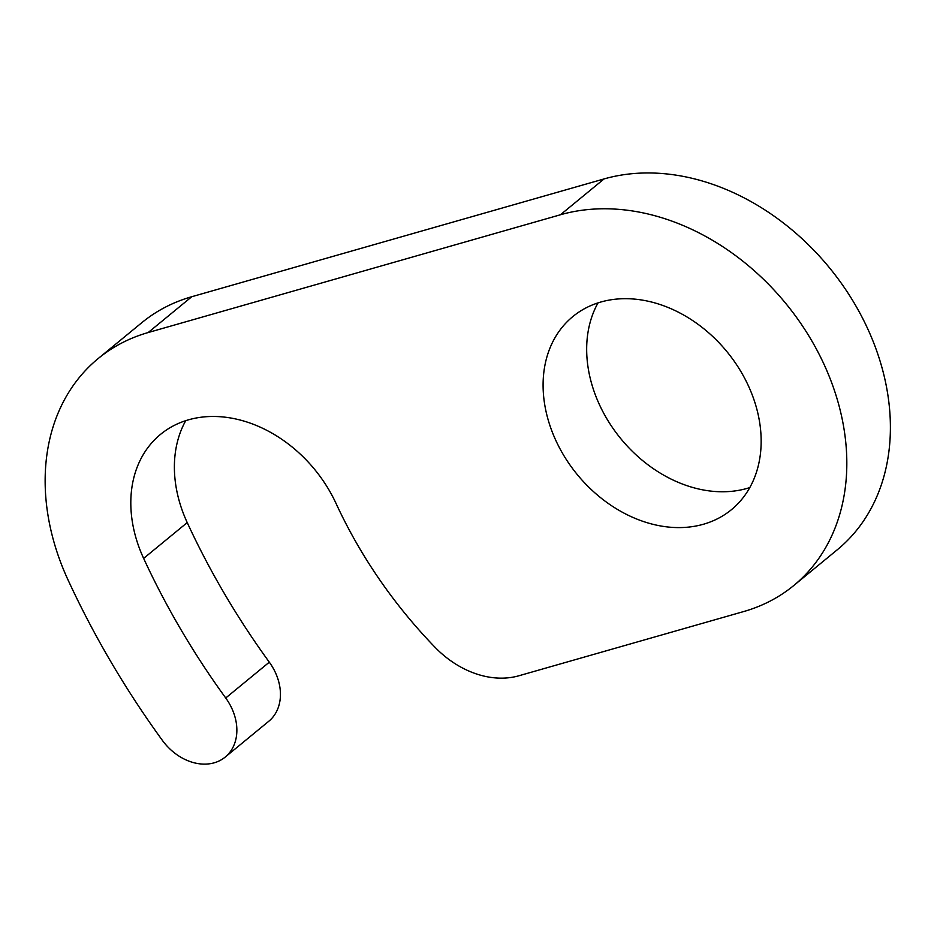 <?xml version="1.0" encoding="UTF-8"?>
<svg xmlns="http://www.w3.org/2000/svg" width="937" height="937" viewBox="0 0 937 937"><rect width="100%" height="100%" fill="white"/><g stroke="black" fill="none" stroke-linecap="round" stroke-linejoin="round"><path stroke-width="1.41" d="M793.791 585.508L837.373 549.691A223.111 172.9 -129.4 0 0 850.409 296.842A223.111 172.9 -129.4 0 0 604.037 178.944L191.757 296.724A223.111 172.9 -129.4 0 0 141.745 322.738L98.174 358.555A223.111 172.9 -129.4 0 0 68.061 579.991A758.595 587.862 -129.4 0 0 162.347 740.335A49.087 38.042 -129.4 0 0 225.208 757.084A49.087 38.042 -129.4 0 0 225.723 697.995A660.421 511.789 -129.4 0 1 143.642 558.393A124.949 96.827 -129.4 0 1 160.508 434.393A124.949 96.827 -129.4 0 1 336.043 503.438A410.535 318.135 -129.4 0 0 435.061 647.315A89.249 69.162 -129.4 0 0 518.911 675.764L743.791 611.521A223.111 172.9 -129.4 0 0 793.791 585.508A223.111 172.9 -129.4 0 0 806.839 332.658A223.111 172.9 -129.4 0 0 560.455 214.76L148.175 332.541A223.111 172.9 -129.4 0 0 98.174 358.555M225.208 757.084L268.778 721.267A49.087 38.042 -129.4 0 0 269.306 662.178L225.723 697.995M185.737 420.666A124.949 96.827 -129.4 0 0 187.224 522.588A660.421 511.789 -129.4 0 0 269.306 662.178M598.017 302.897A124.949 96.827 -129.4 0 0 599.504 404.807A124.949 96.827 -129.4 0 0 749.811 487.568M555.922 440.624A124.949 96.827 -129.4 0 0 731.457 509.669A124.949 96.827 -129.4 0 0 748.323 385.657A124.949 96.827 -129.4 0 0 572.788 316.612A124.949 96.827 -129.4 0 0 555.922 440.624M604.037 178.944L560.455 214.76M191.757 296.724L148.175 332.541M187.224 522.588L143.642 558.393"/></g></svg>
